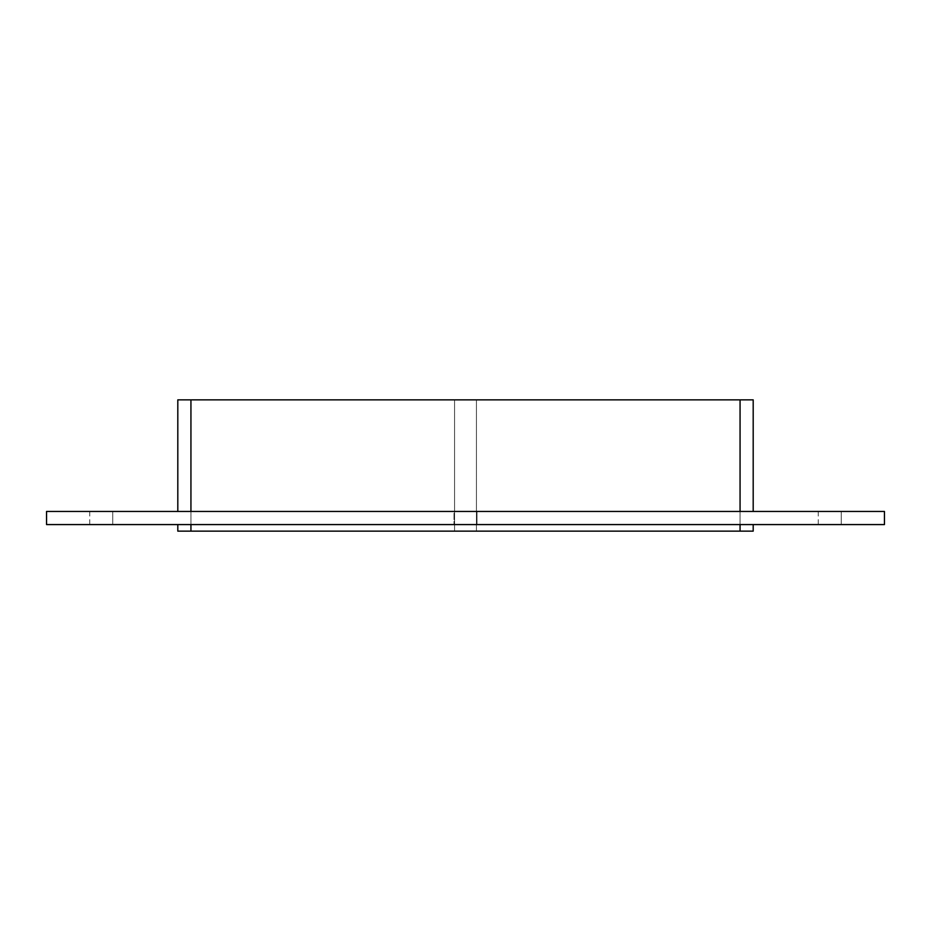 <?xml version="1.0" encoding="UTF-8"?>
<svg xmlns="http://www.w3.org/2000/svg" width="931" height="931" viewBox="0 0 931 931"><rect width="100%" height="100%" fill="white"/><g stroke="black" fill="none" stroke-linecap="round" stroke-linejoin="round"><path stroke-width="0.7" stroke-dasharray="4.66 3.49" d="M112.732 511.445L89.76 511.445L112.732 511.445L112.732 524.572L89.76 524.572L112.732 524.572L89.76 524.572L112.732 524.572L89.76 524.572L112.732 524.572L112.732 511.445L89.76 511.445L112.732 511.445L89.76 511.445L112.732 511.445L112.732 524.572M841.24 511.445L818.268 511.445L841.24 511.445L841.24 524.572L818.268 524.572L841.24 524.572L818.268 524.572L841.24 524.572L818.268 524.572L841.24 524.572L841.24 511.445L818.268 511.445L841.24 511.445L818.268 511.445L841.24 511.445L841.24 524.572M454.014 511.445L476.986 511.445L476.986 524.572L454.014 524.572L476.986 524.572L454.014 524.572L476.986 524.572L476.986 511.445L454.014 511.445L476.986 511.445L454.014 511.445L454.014 524.572L454.014 511.445M740.064 511.445L740.064 399.865L476.439 399.865L476.439 531.135L476.439 399.865L740.064 399.865L476.439 399.865L740.064 399.865L740.064 531.135L740.064 399.865L740.064 531.135L476.439 531.135L740.064 531.135L740.064 399.865L753.191 399.865L753.191 511.445L177.809 511.445L753.191 511.445M190.936 524.572L753.191 524.572L177.809 524.572L190.936 524.572L190.936 531.135L454.561 531.135L454.561 399.865L190.936 399.865L190.936 531.135L190.936 399.865L454.561 399.865L454.561 531.135L190.936 531.135L454.561 531.135L454.561 399.865L190.936 399.865L454.561 399.865L454.561 531.135L190.936 531.135L190.936 399.865L190.936 511.445M740.064 399.865L177.809 399.865L177.809 511.445M476.439 531.135L476.439 399.865L476.439 531.135L740.064 531.135L476.439 531.135M753.191 524.572L753.191 531.135L190.936 531.135L190.936 399.865M884.45 511.445L46.55 511.445L46.55 524.572L884.45 524.572L884.45 511.445M190.936 531.135L177.809 531.135L177.809 524.572M740.064 531.135L740.064 524.572M89.76 511.445L89.76 524.572M818.268 511.445L818.268 524.572"/><path stroke-width="1.4" d="M190.936 511.445L190.936 399.865L177.809 399.865L177.809 511.445M190.936 399.865L740.064 399.865L740.064 511.445M753.191 511.445L753.191 399.865L740.064 399.865M46.55 511.445L884.45 511.445L884.45 524.572L46.55 524.572L46.55 511.445M740.064 524.572L740.064 531.135L753.191 531.135L753.191 524.572M740.064 531.135L190.936 531.135L190.936 524.572M177.809 524.572L177.809 531.135L190.936 531.135"/></g></svg>
